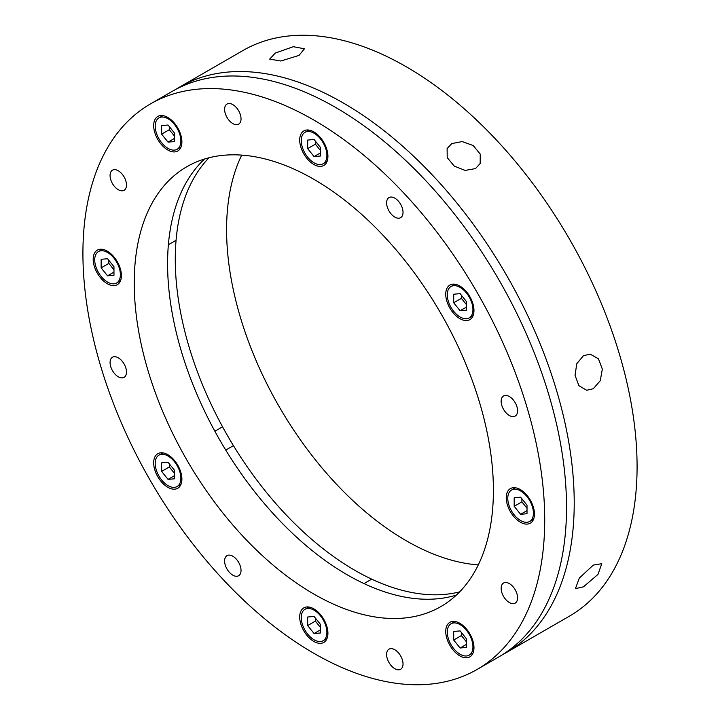 <?xml version="1.0" encoding="UTF-8"?>
<svg xmlns="http://www.w3.org/2000/svg" width="720" height="720" viewBox="0 0 720 720"><rect width="100%" height="100%" fill="white"/><g stroke="black" fill="none" stroke-linecap="round" stroke-linejoin="round"><path stroke-width="1.08" d="M451.764 143.595L462.195 141.57L473.265 145.566L480.24 154.107L480.177 163.512L475.47 168.615L465.147 170.415L454.23 166.077L447.219 157.599L447.12 148.563L451.764 143.595M583.479 355.689L590.247 354.168L598.437 358.821L602.334 369.117L600.264 380.709L593.298 388.728L586.674 390.267L578.889 385.659L575.055 375.363L576.756 363.735L583.479 355.689M593.298 565.101L601.767 563.697L597.969 574.407L583.479 586.809L575.424 588.654L579.33 578.061L593.298 565.101M506.592 652.419L569.448 616.131A326.538 188.532 -120 0 0 619.506 354.465A326.538 188.532 -120 0 0 406.179 66.717A326.538 188.532 -120 0 0 242.91 50.544L180.054 86.832A326.538 188.532 60 0 1 343.323 103.005A326.538 188.532 60 0 1 556.65 390.762A326.538 188.532 60 0 1 506.592 652.419A326.538 188.532 60 0 1 502.695 654.561M275.319 53.064L293.301 46.701L304.47 48.78L299.016 55.404L280.809 61.02L269.694 59.112L275.319 53.064M459.666 591.867A253.971 146.637 60 0 1 354.87 570.33A253.971 146.637 60 0 1 195.066 365.328A253.971 146.637 60 0 1 209.025 157.752M241.704 155.106A253.971 146.637 -120 0 0 406.179 540.711A253.971 146.637 -120 0 0 478.296 564.894M477.09 669.456L498.897 656.865A326.538 188.532 -120 0 0 548.946 395.199A326.538 188.532 -120 0 0 335.628 107.451A326.538 188.532 -120 0 0 172.359 91.278L150.552 103.869A326.538 188.532 60 0 1 313.821 120.042A326.538 188.532 60 0 1 527.139 407.79A326.538 188.532 60 0 1 477.09 669.456A326.538 188.532 60 0 1 313.821 653.283A326.538 188.532 60 0 1 100.494 365.535A326.538 188.532 60 0 1 150.552 103.869M313.821 594.036A253.971 146.637 60 0 1 147.906 370.224A253.971 146.637 60 0 1 186.831 166.716A253.971 146.637 60 0 1 313.821 179.289A253.971 146.637 60 0 1 479.736 403.092A253.971 146.637 60 0 1 440.811 606.609A253.971 146.637 60 0 1 313.821 594.036M456.381 595.08A253.971 146.637 60 0 1 347.175 574.776A253.971 146.637 60 0 1 186.138 366.228A253.971 146.637 60 0 1 204.606 158.985M313.821 164.475A19.953 11.52 60 0 1 300.78 146.898A19.953 11.52 60 0 1 303.84 130.905A19.953 11.52 60 0 1 313.821 131.895A19.953 11.52 60 0 1 326.853 149.481A19.953 11.52 60 0 1 323.802 165.465A19.953 11.52 60 0 1 313.821 164.475M167.787 150.012A19.953 11.52 60 0 1 154.746 132.426A19.953 11.52 60 0 1 157.806 116.442A19.953 11.52 60 0 1 167.787 117.423A19.953 11.52 60 0 1 180.819 135.009A19.953 11.52 60 0 1 177.759 151.002A19.953 11.52 60 0 1 167.787 150.012M107.298 283.716A19.953 11.52 60 0 1 94.257 266.13A19.953 11.52 60 0 1 97.317 250.146A19.953 11.52 60 0 1 107.298 251.136A19.953 11.52 60 0 1 120.33 268.713A19.953 11.52 60 0 1 117.27 284.706A19.953 11.52 60 0 1 107.298 283.716M167.787 487.269A19.953 11.52 60 0 1 154.746 469.683A19.953 11.52 60 0 1 157.806 453.699A19.953 11.52 60 0 1 167.787 454.68A19.953 11.52 60 0 1 180.819 472.266A19.953 11.52 60 0 1 177.759 488.259A19.953 11.52 60 0 1 167.787 487.269M313.821 641.43A19.953 11.52 60 0 1 300.78 623.844A19.953 11.52 60 0 1 303.84 607.86A19.953 11.52 60 0 1 313.821 608.841A19.953 11.52 60 0 1 326.853 626.427A19.953 11.52 60 0 1 323.802 642.42A19.953 11.52 60 0 1 313.821 641.43M459.855 655.893A19.953 11.52 60 0 1 446.823 638.307A19.953 11.52 60 0 1 449.874 622.323A19.953 11.52 60 0 1 459.855 623.313A19.953 11.52 60 0 1 472.896 640.89A19.953 11.52 60 0 1 469.836 656.883A19.953 11.52 60 0 1 459.855 655.893M520.344 522.189A19.953 11.52 60 0 1 507.312 504.603A19.953 11.52 60 0 1 510.372 488.619A19.953 11.52 60 0 1 520.344 489.6A19.953 11.52 60 0 1 533.385 507.186A19.953 11.52 60 0 1 530.325 523.179A19.953 11.52 60 0 1 520.344 522.189M459.855 318.636A19.953 11.52 60 0 1 446.823 301.059A19.953 11.52 60 0 1 449.874 285.066A19.953 11.52 60 0 1 459.855 286.056A19.953 11.52 60 0 1 472.896 303.642A19.953 11.52 60 0 1 469.836 319.626A19.953 11.52 60 0 1 459.855 318.636M232.821 123.579A11.61 6.705 60 0 1 225.234 113.346A11.61 6.705 60 0 1 227.016 104.049A11.61 6.705 60 0 1 232.821 104.625A11.61 6.705 60 0 1 240.408 114.849A11.61 6.705 60 0 1 238.626 124.155A11.61 6.705 60 0 1 232.821 123.579M118.278 189.72A11.61 6.705 60 0 1 110.691 179.487A11.61 6.705 60 0 1 112.473 170.181A11.61 6.705 60 0 1 118.278 170.757A11.61 6.705 60 0 1 125.856 180.99A11.61 6.705 60 0 1 124.083 190.287A11.61 6.705 60 0 1 118.278 189.72M118.278 376.776A11.61 6.705 60 0 1 110.691 366.543A11.61 6.705 60 0 1 112.473 357.237A11.61 6.705 60 0 1 118.278 357.813A11.61 6.705 60 0 1 125.856 368.046A11.61 6.705 60 0 1 124.083 377.352A11.61 6.705 60 0 1 118.278 376.776M232.821 575.172A11.61 6.705 60 0 1 225.234 564.948A11.61 6.705 60 0 1 227.016 555.642A11.61 6.705 60 0 1 232.821 556.218A11.61 6.705 60 0 1 240.408 566.442A11.61 6.705 60 0 1 238.626 575.748A11.61 6.705 60 0 1 232.821 575.172M394.821 668.7A11.61 6.705 60 0 1 387.234 658.467A11.61 6.705 60 0 1 389.016 649.17A11.61 6.705 60 0 1 394.821 649.746A11.61 6.705 60 0 1 402.399 659.97A11.61 6.705 60 0 1 400.626 669.276A11.61 6.705 60 0 1 394.821 668.7M509.364 602.568A11.61 6.705 60 0 1 501.777 592.335A11.61 6.705 60 0 1 503.559 583.029A11.61 6.705 60 0 1 509.364 583.605A11.61 6.705 60 0 1 516.951 593.838A11.61 6.705 60 0 1 515.169 603.144A11.61 6.705 60 0 1 509.364 602.568M509.364 415.512A11.61 6.705 60 0 1 501.777 405.279A11.61 6.705 60 0 1 503.559 395.973A11.61 6.705 60 0 1 509.364 396.549A11.61 6.705 60 0 1 516.951 406.782A11.61 6.705 60 0 1 515.169 416.088A11.61 6.705 60 0 1 509.364 415.512M394.821 217.107A11.61 6.705 60 0 1 387.234 206.874A11.61 6.705 60 0 1 389.016 197.577A11.61 6.705 60 0 1 394.821 198.144A11.61 6.705 60 0 1 402.399 208.377A11.61 6.705 60 0 1 400.626 217.683A11.61 6.705 60 0 1 394.821 217.107M176.256 89.136A326.538 188.532 60 0 1 180.054 86.832M460.116 624.645A18.144 10.476 -120 0 0 451.044 623.745A18.144 10.476 -120 0 0 448.263 638.28A18.144 10.476 -120 0 0 460.116 654.264A18.144 10.476 -120 0 0 469.179 655.164A18.144 10.476 -120 0 0 471.96 640.629A18.144 10.476 -120 0 0 460.116 624.645M453.699 640.026L460.116 648.009L466.524 647.433L466.524 638.883L460.116 630.9L453.699 631.476L453.699 640.026L461.394 635.58L466.524 641.97M466.524 644.301L460.116 648.009M461.394 632.502L461.394 635.58M520.605 490.941A18.144 10.476 -120 0 0 511.533 490.041A18.144 10.476 -120 0 0 508.752 504.576A18.144 10.476 -120 0 0 520.605 520.56A18.144 10.476 -120 0 0 529.677 521.46A18.144 10.476 -120 0 0 532.449 506.925A18.144 10.476 -120 0 0 520.605 490.941M514.188 506.322L520.605 514.305L527.013 513.729L527.013 505.179L520.605 497.196L514.188 497.772L514.188 506.322L521.883 501.876L527.013 508.266M527.013 510.597L520.605 514.305M521.883 498.798L521.883 501.876M460.116 287.388A18.144 10.476 -120 0 0 451.044 286.488A18.144 10.476 -120 0 0 448.263 301.023A18.144 10.476 -120 0 0 460.116 317.007A18.144 10.476 -120 0 0 469.179 317.907A18.144 10.476 -120 0 0 471.96 303.372A18.144 10.476 -120 0 0 460.116 287.388M453.699 302.769L460.116 310.752L466.524 310.176L466.524 301.626L460.116 293.643L453.699 294.219L453.699 302.769L461.394 298.332L466.524 304.713M466.524 307.044L460.116 310.752M461.394 295.245L461.394 298.332M314.073 133.227A18.144 10.476 -120 0 0 305.01 132.327A18.144 10.476 -120 0 0 302.229 146.862A18.144 10.476 -120 0 0 314.073 162.846A18.144 10.476 -120 0 0 323.145 163.746A18.144 10.476 -120 0 0 325.926 149.211A18.144 10.476 -120 0 0 314.073 133.227M307.665 148.608L314.073 156.591L320.49 156.015L320.49 147.465L314.073 139.482L307.665 140.058L307.665 148.608L315.36 144.171L320.49 150.552M320.49 152.883L314.073 156.591M315.36 141.084L315.36 144.171M168.039 118.764A18.144 10.476 -120 0 0 158.967 117.864A18.144 10.476 -120 0 0 156.186 132.399A18.144 10.476 -120 0 0 168.039 148.383A18.144 10.476 -120 0 0 177.111 149.283A18.144 10.476 -120 0 0 179.892 134.748A18.144 10.476 -120 0 0 168.039 118.764M161.631 134.145L168.039 142.128L174.456 141.552L174.456 133.002L168.039 125.019L161.631 125.595L161.631 134.145L169.326 129.699L174.456 136.089M174.456 138.42L168.039 142.128M169.326 126.621L169.326 129.699M107.55 252.468A18.144 10.476 -120 0 0 98.478 251.568A18.144 10.476 -120 0 0 95.697 266.103A18.144 10.476 -120 0 0 107.55 282.087A18.144 10.476 -120 0 0 116.622 282.987A18.144 10.476 -120 0 0 119.403 268.452A18.144 10.476 -120 0 0 107.55 252.468M101.142 267.849L107.55 275.832L113.967 275.256L113.967 266.706L107.55 258.723L101.142 259.299L101.142 267.849L108.837 263.403L113.967 269.793M113.967 272.124L107.55 275.832M108.837 260.325L108.837 263.403M168.039 456.012A18.144 10.476 -120 0 0 158.967 455.121A18.144 10.476 -120 0 0 156.186 469.656A18.144 10.476 -120 0 0 168.039 485.64A18.144 10.476 -120 0 0 177.111 486.54A18.144 10.476 -120 0 0 179.892 472.005A18.144 10.476 -120 0 0 168.039 456.012M161.631 471.402L168.039 479.376L174.456 478.809L174.456 470.259L168.039 462.276L161.631 462.852L161.631 471.402L169.326 466.956L174.456 473.337M174.456 475.677L168.039 479.376M169.326 463.869L169.326 466.956M314.073 610.173A18.144 10.476 -120 0 0 305.01 609.282A18.144 10.476 -120 0 0 302.229 623.817A18.144 10.476 -120 0 0 314.073 639.801A18.144 10.476 -120 0 0 323.145 640.701A18.144 10.476 -120 0 0 325.926 626.166A18.144 10.476 -120 0 0 314.073 610.173M307.665 625.563L314.073 633.537L320.49 632.97L320.49 624.42L314.073 616.437L307.665 617.013L307.665 625.563L315.36 621.117L320.49 627.498M320.49 629.838L314.073 633.537M315.36 618.03L315.36 621.117M451.044 623.745L454.941 621.495M469.179 655.164L473.085 652.914M511.533 490.041L515.43 487.791M529.677 521.46L533.574 519.21M451.044 286.488L454.941 284.238M469.179 317.907L473.085 315.657M305.01 132.327L308.907 130.077M323.145 163.746L327.051 161.496M158.967 117.864L162.873 115.614M177.111 149.283L181.008 147.033M98.478 251.568L102.384 249.318M116.622 282.987L120.519 280.737M176.076 240.282L168.381 244.728M222.552 426.789L214.857 431.226M158.967 455.121L162.873 452.862M177.111 486.54L181.008 484.29M233.442 445.635L225.747 450.081M371.718 579.141L364.014 583.587M305.01 609.282L308.907 607.023M323.145 640.701L327.051 638.451"/></g></svg>
